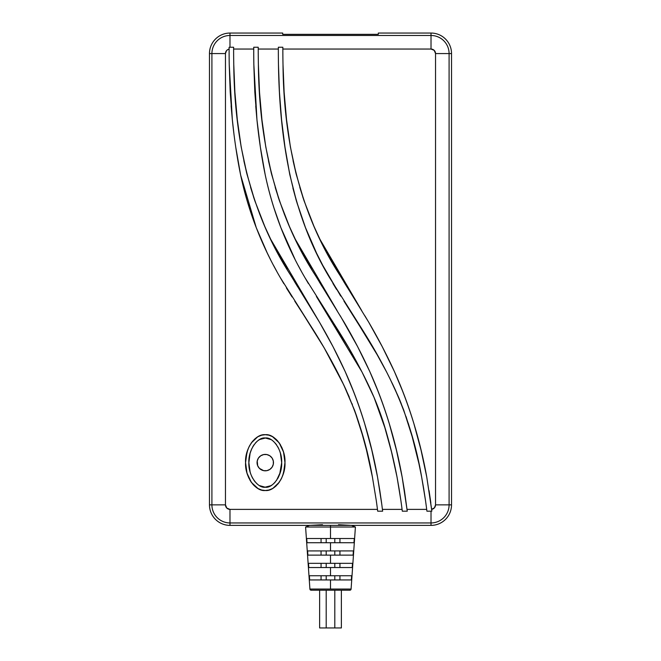 <?xml version="1.0" encoding="UTF-8"?>
<svg xmlns="http://www.w3.org/2000/svg" width="661" height="661" viewBox="0 0 661 661"><rect width="100%" height="100%" fill="white"/><g stroke="black" fill="none" stroke-linecap="round" stroke-linejoin="round"><path stroke-width="0.99" d="M338.506 524.71L351.421 525.379L330.5 525.379L351.421 525.379L355.411 527.015L330.5 527.015L355.411 527.015L351.09 589.058A1.231 1.231 90 0 1 349.867 590.207L311.133 590.207L349.867 590.207A1.231 1.231 -90 0 0 351.09 589.058L330.5 589.058L351.09 589.058L349.867 590.207M258.443 467.17L259.467 468.409L257.683 465.749L257.22 461.006L258.443 458.048L260.707 455.784L263.665 454.561L266.87 454.561L269.828 455.784L272.092 458.048L273.315 461.006L273.315 464.212L272.092 467.17L269.828 469.434L266.87 470.657L263.665 470.657L259.467 468.409A8.205 8.205 0 0 0 273.472 462.609A8.205 8.205 0 0 1 265.268 470.814A8.205 8.205 0 0 1 257.063 462.609A8.205 8.205 0 0 0 259.459 468.409M379.852 490.801L377.522 476.994C370.961 440.375 360.171 405.201 345.133 371.474C337.49 354.767 328.98 338.424 319.602 322.428L290.683 275.273C249.924 212.66 234.374 138.62 233.771 64.514A781.566 781.566 0 0 1 233.614 49.046L233.614 48.625A781.566 781.566 0 0 1 233.614 47.237L229.978 47.237L229.978 35.487A18.078 18.078 0 0 0 211.908 53.566L225.459 53.566L225.459 504.864L226.789 508.061L229.978 509.383L229.978 522.942L229.978 509.383A4.52 4.52 -90 0 1 225.459 504.864L211.908 504.864L225.459 504.864L225.459 53.566L211.908 53.566L211.908 504.864A18.078 18.078 0 0 0 229.978 522.942L431.022 522.942A18.078 18.078 0 0 0 449.092 504.864L449.092 53.566L435.541 53.566L435.541 504.864L449.092 504.864A18.078 18.078 -0 0 1 431.022 522.942L431.022 511.193A6.329 6.329 0 0 0 431.856 511.143A6.329 6.329 180 0 1 431.022 511.193L426.923 511.193A579.937 579.937 0 0 0 426.692 509.383L426.923 511.193L431.022 511.193L431.022 525.379L351.421 525.379L431.022 525.379L431.022 522.942L229.978 522.942L229.978 525.379L330.5 525.379L309.579 525.379L322.494 524.71M309.91 589.058L311.133 590.207A1.231 1.231 -90 0 1 309.91 589.058L330.5 589.058L330.5 579.945L309.67 579.945L309.373 575.739L351.627 575.739L351.33 579.945L309.67 579.945L309.373 575.739L330.5 575.739L330.5 567.535L308.794 567.535L308.497 563.329L352.503 563.329L352.206 567.535L308.794 567.535L308.497 563.329L330.5 563.329L330.5 555.124L307.91 555.124L307.613 550.919L353.387 550.919L353.09 555.124L307.91 555.124L307.613 550.919L330.5 550.919L330.5 542.714L307.035 542.714L306.737 538.508L354.263 538.508L353.966 542.714L307.035 542.714L306.737 538.508L330.5 538.508L330.5 527.015L330.5 538.508L354.263 538.508L353.966 542.714L330.5 542.714L330.5 550.919L353.387 550.919L353.09 555.124L330.5 555.124L330.5 563.329L352.503 563.329L352.206 567.535L330.5 567.535L330.5 575.739L351.627 575.739L351.33 579.945L330.5 579.945L330.5 589.058L309.91 589.058L305.589 527.015L330.5 527.015L330.5 525.379L330.5 527.015L305.589 527.015L309.835 525.264M341.373 627.95L334.805 627.95L334.805 590.207L334.805 627.95L326.195 627.95L326.195 590.207L326.195 627.95L319.627 627.95L341.373 627.95L341.373 590.207M339.936 555.124L339.936 550.919L339.936 555.124M321.064 550.919L321.064 555.124L321.064 550.919M326.195 555.124L326.195 550.919L326.195 555.124M334.805 555.124L334.805 550.919L334.805 555.124M339.936 567.535L339.936 563.329L339.936 567.535M321.064 563.329L321.064 567.535L321.064 563.329M326.195 567.535L326.195 563.329L326.195 567.535M334.805 567.535L334.805 563.329L334.805 567.535M339.936 579.945L339.936 575.739L339.936 579.945M321.064 575.739L321.064 579.945L321.064 575.739M326.195 579.945L326.195 575.739L326.195 579.945M334.805 579.945L334.805 575.739L334.805 579.945M339.936 542.714L339.936 538.508L339.936 542.714M321.064 538.508L321.064 542.714L321.064 538.508M326.195 542.714L326.195 538.508L326.195 542.714M334.805 542.714L334.805 538.508L334.805 542.714M340.969 590.207L342.588 590.207M344.075 590.207L345.422 590.207M309.579 525.379L229.978 525.379L229.978 522.942A18.078 18.078 90 0 1 211.908 504.864L211.908 53.566L209.471 53.566L209.471 504.864L211.908 504.864L209.471 504.864A20.516 20.516 0 0 0 229.978 525.379A20.516 20.516 -89.8 0 1 209.471 504.864L209.471 53.566L211.908 53.566A18.078 18.078 180 0 1 229.978 35.487L229.978 33.05A20.516 20.516 0 0 0 209.471 53.566A20.516 20.516 0.1 0 1 229.978 33.05L229.978 47.237A6.329 6.329 0 0 0 229.111 47.295L229.111 50.839A780.98 780.98 0 0 0 229.227 64.538L230.21 92.218L229.227 64.538L232.341 119.831C234.027 136.951 237.175 158.466 240.546 174.587C248.263 210.983 261.492 245.297 280.239 277.529L309.769 324.377C319.866 339.985 329.12 355.957 337.523 372.292C354.47 405.367 366.095 440.267 372.407 476.994L376.266 500.517A579.945 579.945 0 0 1 377.464 509.383L377.687 511.193L382.628 511.193L381.794 504.426L382.628 511.193L382.413 509.383L402.078 509.383L402.309 511.193L407.25 511.193L402.136 476.994C395.575 440.375 384.785 405.201 369.747 371.474C362.112 354.767 353.602 338.424 344.216 322.428L315.297 275.273C274.546 212.66 258.988 138.62 258.385 64.514A781.566 781.566 0 0 1 258.228 49.046L258.228 48.625A781.566 781.566 0 0 1 258.228 47.237L253.733 47.237L253.725 50.88A779.815 779.815 0 0 0 253.849 64.53L256.955 119.823C258.641 136.877 261.789 158.491 265.168 174.578C272.886 211.008 286.122 245.322 304.861 277.521L334.383 324.386C345.587 341.96 352.991 354.552 362.137 372.3C371.474 390.544 377.654 404.639 383.644 423.271C389.056 440.747 393.518 458.651 397.021 476.994L400.88 500.517A579.937 579.937 0 0 1 402.078 509.383A579.937 579.937 0 0 0 400.88 500.517L399.079 488.735L400.88 500.517M431.616 509.168L426.75 476.994C420.198 440.375 409.399 405.201 394.369 371.474C386.726 354.767 378.216 338.424 368.838 322.428L339.911 275.273C299.16 212.66 283.602 138.62 283.007 64.514L284.123 92.152L283.007 64.514A781.566 781.566 0 0 1 282.842 49.046L431.022 49.046A4.52 4.52 90 0 1 435.541 53.566L434.211 50.368L431.022 49.046L431.022 35.487A18.078 18.078 -90 0 1 449.092 53.566A18.078 18.078 0 0 0 431.022 35.487L431.022 33.05A20.516 20.516 90.2 0 1 451.529 53.566L449.092 53.566L451.529 53.566L451.529 504.864A20.516 20.516 -179.9 0 1 431.022 525.379A20.516 20.516 0 0 0 451.529 504.864L435.541 504.864L435.541 53.566L449.092 53.566L449.092 504.864L451.529 504.864L451.529 53.566A20.516 20.516 0 0 0 431.022 33.05L378.299 33.05L378.299 34.347L282.701 34.347L282.701 33.05L229.978 33.05L282.701 33.05L282.701 34.347L378.299 34.347L378.299 33.05L431.022 33.05L431.022 49.046L282.842 49.046L282.842 47.237L278.347 47.237L278.339 50.847A780.872 780.872 0 0 0 278.463 64.538C279.586 138.182 290.972 213.536 329.484 277.521L359.022 324.369C370.036 341.762 377.811 354.874 386.751 372.3C403.697 405.367 415.331 440.267 421.644 476.994L425.502 500.517A579.937 579.937 0 0 1 426.692 509.383A579.937 579.937 0 0 0 425.502 500.517L423.693 488.735L425.502 500.517M278.496 66.513L279.446 92.234M280.338 105.859L281.578 119.831L279.446 92.218L278.463 64.538A780.872 780.872 0 0 1 278.339 50.847L278.347 49.046L258.228 49.046A781.566 781.566 0 0 0 258.385 64.514L259.509 92.152L258.385 64.514M283.164 133.861L284.998 147.279M286.073 154.244L289.782 174.587L285.007 147.312L281.578 119.831M292.922 188.178L296.549 201.407M300.763 214.635L305.489 227.648L296.558 201.431L289.782 174.587M310.72 240.414L316.512 253.047L305.679 228.144M319.668 259.401L322.634 265.094M326.096 271.506L329.475 277.513M332.913 283.412L336.556 289.444M340.729 296.078L322.791 265.4L316.512 253.056L305.489 227.648M351.569 312.785L354.899 317.933M359.03 324.386L365.905 335.383M373.473 348L376.877 353.924M380.29 360.063L383.636 366.31M412.175 436.64L403.755 410.192L398.616 397.319L389.734 378.199M392.907 384.702L395.757 390.816M398.624 397.319L401.252 403.697M418.851 463.336L412.15 436.557L406.052 416.604M408.258 423.271L410.489 430.666M412.15 436.557L413.96 443.275M418.876 463.427L417.298 456.52M430.633 501.459L429.063 490.644M426.75 476.994L420.999 449.943L426.75 476.994L431.856 511.143L431.641 509.342L434.426 507.838L435.541 504.864A4.52 4.52 0 0 1 431.641 509.342M417.603 436.607L414.001 423.965M399.046 382.24L394.361 371.474C401.929 388.222 408.399 405.474 413.778 423.238L420.999 449.943M388.197 358.402L382.256 346.695M375.82 334.689L368.838 322.428L382.223 346.628L394.369 371.474M364.847 315.76L368.838 322.428M284.123 92.152L286.544 119.699L290.427 147.081L296.186 174.132L304.019 200.663L314.025 226.442L319.808 239.001L332.904 263.351L352.024 295.054M347.091 287.081L343.91 281.883M339.894 275.249L336.424 269.399M332.904 263.351L329.765 257.856M326.137 251.287L322.989 245.33M319.8 238.993L316.85 232.763M314.025 226.442L308.786 213.734M304.019 200.655L299.813 187.394M296.186 174.132L293.046 160.623M290.427 147.081L288.237 133.043M286.544 119.699L285.172 106.099M253.882 66.505L254.824 92.168M255.741 106.074L256.832 118.509M258.542 133.836L260.384 147.287M262.475 160.359L265.16 174.554M273.745 207.339L280.875 227.648C274.183 210.33 268.944 192.64 265.168 174.578L260.393 147.304L256.955 119.823L254.832 92.21L253.849 64.53A779.815 779.815 0 0 1 253.725 50.88L253.725 49.046L233.614 49.046A781.566 781.566 0 0 0 233.771 64.514L234.886 92.152L237.316 119.699L235.936 106.057M286.13 240.472L291.906 253.064M295.087 259.476L280.875 227.648M301.49 271.539L298.169 265.4M308.431 283.619L304.861 277.521M316.388 296.459L361.947 371.928M391.081 449.951L397.021 476.994L391.081 449.951L385.66 429.898L374.01 397.319L362.137 372.3L348.868 347.992L328.467 315.181M334.4 324.402L341.068 335.028M348.868 347.992L355.767 360.237M362.137 372.3L367.979 384.074M374.01 397.319L379.133 410.175M383.644 423.28L384.652 426.51M385.66 429.898L386.677 433.451M387.536 436.557L388.536 440.251M389.337 443.25L389.982 445.704M402.144 477.027L404.449 490.685M401.83 475.366L396.385 449.951L402.136 476.994M393.031 436.781L389.379 423.965M374.432 382.24L369.739 371.457M363.575 358.402L357.642 346.695M351.206 334.697L344.422 322.775M340.25 315.784L357.609 346.628L369.747 371.474C377.315 388.222 383.785 405.474 389.164 423.238L396.377 449.943M329.69 298.722L327.674 295.475M322.403 286.973L319.28 281.867M279.512 200.977L289.402 226.442L295.186 239.001L311.81 269.399M308.29 263.351L305.151 257.856M301.515 251.271L298.367 245.33M295.186 239.001L292.22 232.738M259.509 92.152L261.93 119.699L265.813 147.081L271.572 174.132L279.405 200.663L289.402 226.442L284.172 213.743M279.405 200.655L275.191 187.36M271.572 174.124L268.44 160.681M265.813 147.081L263.623 133.051M261.921 119.6L260.55 106.049M231.11 105.851L232.341 119.798M233.92 133.762L232.209 118.493M237.853 160.342L240.546 174.587L235.77 147.304M247.346 201.514L256.253 227.64L240.67 175.173M261.492 240.422L267.284 253.056L256.253 227.657C249.552 210.297 244.322 192.607 240.546 174.587M270.44 259.409L267.284 253.056M276.868 271.531L273.555 265.4M283.842 283.676L280.239 277.529M292.071 296.938L287.328 289.419M302.457 313.017L304.374 315.983M362.889 436.359L354.519 410.175L343.662 384.702L324.245 347.992L313.116 329.657M317.131 336.11L320.651 341.902M324.245 347.992L331.045 360.055M337.523 372.292L340.613 378.414M343.662 384.702L346.471 390.725M352.363 404.54L352.016 403.664M354.519 410.175L356.857 416.727M366.467 449.943L372.407 476.994L366.467 449.943L361.096 430.104M362.939 436.549L364.756 443.258M381.661 503.401L379.835 490.71M377.2 475.3L371.763 449.943L377.522 476.994L381.794 504.426M368.367 436.624L364.558 423.271M349.818 382.24L345.133 371.474C352.701 388.222 359.171 405.474 364.55 423.238L364.765 423.965M338.994 358.46L332.995 346.637M326.592 334.706L319.602 322.428L332.995 346.628L345.133 371.474M315.627 315.784L312.471 310.62M305.027 298.64L303.044 295.459M297.789 286.973L294.666 281.875M254.898 200.977L264.788 226.442L270.572 239.001L287.205 269.415M283.668 263.342L280.512 257.807M276.909 251.296L273.745 245.314M270.572 239.001L267.614 232.755M237.316 119.699L241.199 147.081L246.958 174.132L254.791 200.663L264.788 226.442L259.558 213.751M254.791 200.655L250.577 187.369M246.958 174.132L243.826 160.681M241.199 147.081L239.001 133.051M233.779 64.745L234.886 92.135L233.796 65.72M229.111 50.839A780.98 780.98 0 0 0 229.227 64.538A780.98 780.98 0 0 1 229.111 50.839L229.111 49.129L227.665 49.682L226.492 50.69L225.459 53.566A4.52 4.52 0 0 1 229.111 49.129L229.111 47.295A6.329 6.329 180 0 1 229.978 47.237L233.614 47.237L233.614 48.625L233.614 47.237A781.566 781.566 0 0 0 233.614 49.046L253.725 49.046L253.733 47.237L258.228 47.237L258.228 48.625L258.228 47.237A781.566 781.566 0 0 0 258.228 49.046L278.347 49.046L278.347 47.237L282.842 47.237A781.566 781.566 0 0 0 283.007 64.514M283.007 64.745L284.123 92.135M295.641 171.926L296.178 174.091M302.713 196.738L304.002 200.597M304.143 201.002L314.008 226.409M314.413 227.343L319.759 238.91M320.056 239.513L361.691 310.587L354.387 298.846M368.871 322.485L369.111 322.899M394.435 371.622L403.26 392.692M408.184 406.052L412.447 418.909M421.04 450.124L426.634 476.35M429.08 490.768L430.848 503.087M431.749 510.218L431.856 511.143M404.466 490.801L407.25 511.193L407.027 509.383L407.25 511.193L402.309 511.193A579.937 579.937 0 0 0 402.078 509.383L382.413 509.383L382.628 511.193L377.687 511.193A579.945 579.945 0 0 0 377.464 509.383A579.945 579.945 0 0 0 376.266 500.517M399.128 489.049L397.054 477.143M392.13 454.181L383.677 423.387M373.82 396.873L372.044 392.841M304.787 277.397L303.085 274.398M280.834 227.549L279.967 225.285M246.413 171.951L246.933 174.058M253.477 196.722L254.774 200.622M265.185 227.351L270.531 238.918M270.82 239.505L319.602 322.428M345.166 371.548L354.032 392.7M358.948 406.052L363.211 418.909M371.804 450.124L377.398 476.35M423.751 489.107L421.668 477.143M421.602 476.796L418.9 463.526M400.211 401.111L398.624 397.327M398.451 396.922L392.931 384.76M392.808 384.504L386.809 372.416M386.561 371.928L380.323 360.138M379.108 357.923L351.619 312.851M336.499 289.344L335.548 287.799M329.36 277.314L326.947 273.034M305.448 227.541L297.029 202.993M296.516 201.299L295.872 199.085M287.155 160.689L287.014 159.904M281.553 119.575L281.412 118.179M258.393 64.745L259.509 92.135M271.027 171.951L271.555 174.058M278.091 196.722L279.396 200.622M289.799 227.351L295.153 238.918M295.442 239.505L337.069 310.587L315.297 275.273M369.83 371.639L378.646 392.7M383.562 406.052L387.825 418.909M396.426 450.124L402.012 476.35M367.896 455.826L366.483 450.001M364.69 442.986L362.963 436.615M358.675 422.23L354.527 410.2M349.281 397.079L343.687 384.752M342.96 383.231L337.564 372.358M323.923 347.43L302.3 312.769M287.304 289.378L286.387 287.882M280.173 277.405L279.38 276.017M267.259 253.006L267.052 252.568M240.53 174.504L240.43 174.008M239.836 171.083L235.845 147.808M290.683 275.273L312.455 310.587M364.55 423.238L371.763 449.943M399.079 488.735L397.021 476.994M326.889 312.744L319.362 301.11M253.849 64.53A779.815 779.815 0 0 1 253.725 50.88M407.027 509.383L426.692 509.383L407.027 509.383M423.693 488.735L421.644 476.994M386.751 372.3L373.473 347.992L343.968 301.119M278.463 64.538A780.872 780.872 0 0 1 278.339 50.847M229.978 509.383L377.464 509.383L229.978 509.383M309.769 324.377L294.748 301.11M232.341 119.831L230.21 92.218M282.768 475.408L284.627 467.682L284.957 462.609L283.577 472.879L281.751 477.878L279.19 482.34L276.042 485.959L272.514 488.545L268.853 490.041L265.268 490.512L261.682 490.041L258.013 488.545L254.493 485.959L251.337 482.34L248.784 477.878L246.958 472.879L245.57 462.609L246.958 452.339L248.784 447.34L251.337 442.878L254.493 439.259L258.013 436.665L261.682 435.178L265.268 434.707L268.853 435.178L272.514 436.665L276.042 439.259L279.19 442.878L281.751 447.34L283.577 452.339L284.957 462.609C285.808 476.589 275.009 491.652 265.268 490.512C255.493 491.726 244.71 476.432 245.57 462.609C244.719 448.629 255.526 433.566 265.268 434.707C275.042 433.492 285.825 448.786 284.957 462.609L283.66 472.582M426.923 511.193L426.692 509.383M402.309 511.193L402.078 509.383M377.687 511.193L377.464 509.383M258.228 48.625L258.228 49.046M282.842 47.237L282.842 49.046M431.022 35.487L229.978 35.487L431.022 35.487M233.614 48.625L233.614 49.046M247.123 473.45L251.337 482.332L249.974 480.192M251.395 482.414L258.013 488.545L256.162 487.347M272.985 488.272L279.19 482.34L277.744 484.191M283.412 451.769L279.198 442.887L280.561 445.027M279.14 442.804L272.514 436.673L274.365 437.871M257.55 436.946L251.345 442.878L252.791 441.027M246.875 452.636L245.57 462.617L245.9 457.536L247.768 449.819M247.768 475.408L248.784 477.878M252.791 484.199L254.493 485.959M259.74 489.388L261.682 490.041M263.483 490.396L265.268 490.512M267.044 490.396L268.845 490.041M270.795 489.388L272.514 488.545M274.365 487.347L276.042 485.959M280.561 480.183L281.751 477.878M282.768 449.81L281.751 447.34M277.744 441.019L276.042 439.259M270.795 435.83L268.853 435.178M267.044 434.822L265.268 434.707M263.483 434.822L261.682 435.178M259.74 435.83L258.021 436.665M256.162 437.871L254.493 439.259M249.974 445.035L248.784 447.34M281.677 462.609L281.677 462.626C282.33 475.697 272.563 488.471 265.268 487.223C257.955 488.471 248.189 475.68 248.858 462.609L248.858 462.601C248.197 449.521 257.972 436.747 265.268 437.995C272.58 436.747 282.346 449.538 281.677 462.609L280.413 453.223L281.677 462.609L279.677 474.284M278.702 476.655L277.752 478.473M273.662 483.687L275.249 482.067M270.787 485.752L272.456 484.687M264.954 487.223L270.911 485.686L268.226 486.81M259.459 485.595L265.268 487.223L262.31 486.81M256.6 483.439L258.079 484.687M253.931 480.307L255.286 482.067M251.692 476.341L252.775 478.481M250.089 471.904L250.85 474.284M250.114 471.995L248.858 462.609L250.114 471.995M250.164 453.041L250.85 450.934M254.13 444.63L252.775 446.737M256.873 441.531L255.286 443.151M259.748 439.466L258.079 440.532M265.582 437.995L259.624 439.532L262.31 438.408M271.076 439.623L265.268 437.995L268.226 438.408M273.935 441.779L272.456 440.532M276.604 444.911L275.249 443.151M278.843 448.877L277.752 446.737M280.438 453.314L279.677 450.934M280.363 472.177L276.513 480.44M251.767 448.72L250.114 453.223L248.858 462.609M259.459 456.809A8.205 8.205 0 0 0 257.063 462.609A8.205 8.205 0 0 1 265.268 454.404A8.205 8.205 0 0 1 273.472 462.609A8.205 8.205 0 0 0 259.467 456.809M272.092 458.048L271.068 456.809M269.828 455.784L268.407 455.024M260.707 469.434L262.128 470.186M319.627 627.95L319.627 590.207M311.133 590.207L345.505 590.207"/></g></svg>
